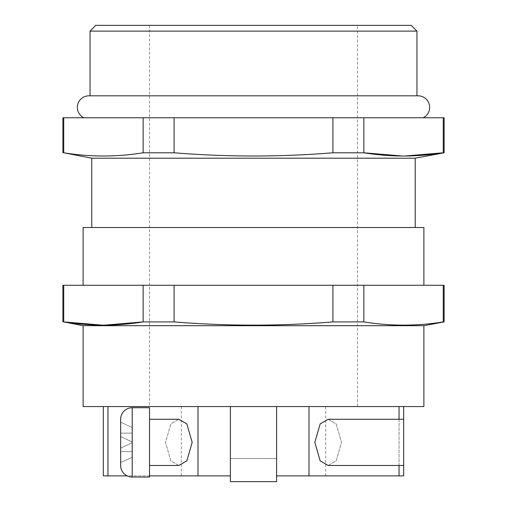 <?xml version="1.0" encoding="UTF-8"?>
<svg xmlns="http://www.w3.org/2000/svg" width="507" height="507" viewBox="0 0 507 507"><rect width="100%" height="100%" fill="white"/><g stroke="black" fill="none" stroke-linecap="round" stroke-linejoin="round"><path stroke-width="0.38" stroke-dasharray="2.54 1.9" d="M328.168 419.27L336.173 423.89L341.509 442.377L336.173 460.857L328.168 465.477L403.673 465.477L403.673 419.27L403.673 465.477L403.673 419.27L328.168 419.27L320.164 423.89L314.828 442.377L320.164 460.857L328.168 465.477L336.173 460.857L341.509 442.377L336.173 423.89L328.168 419.27M132.207 477.03L149.533 477.03L149.533 407.717L149.533 477.03L149.533 407.717L132.207 407.717A11.553 11.553 0 0 0 120.653 419.27L120.653 465.477A11.553 11.553 0 0 0 132.207 477.03L132.207 407.717M149.533 465.477L149.533 419.27L178.832 419.27L186.836 423.89L192.172 442.377L186.836 460.857L178.832 465.477L170.827 460.857L165.491 442.377L170.827 423.89L178.832 419.27L170.827 423.89L165.491 442.377L170.827 460.857L178.832 465.477L149.533 465.477L149.533 419.27M103.327 475.877L230.393 475.877L230.393 406.563L223.429 406.563L276.607 406.563L107.966 406.563L357.467 406.563L223.429 406.563L283.571 406.563L276.607 406.563L276.607 475.877L276.607 406.563L276.607 475.877L276.607 406.563L276.607 458.543L230.393 458.543L230.393 406.563L230.393 475.877L230.393 406.563L230.393 475.877L230.393 406.563L230.393 475.877L181.303 475.877L181.303 406.563L223.429 406.563L181.303 406.563M103.327 406.563L107.966 406.563L103.327 406.563M181.303 475.877L230.393 475.877L230.393 481.65L276.607 481.65L276.607 458.543L230.393 458.543L230.393 481.65L276.607 481.65L276.607 406.563L276.607 475.877L325.697 475.877L276.607 475.877L276.607 481.65L230.393 481.65L230.393 475.877M444.107 285.27L63.736 285.27L63.736 321.907L62.893 321.907M63.736 285.27L62.893 285.27M62.893 117.763L63.736 117.763L63.736 152.784L62.893 152.784M416.957 95.817L90.043 95.874L416.957 95.874A11.553 11.553 0 0 1 418.117 95.817L88.883 95.817A11.553 11.553 0 0 1 90.043 95.874L90.043 95.817M423.149 117.763L83.851 117.763L423.149 117.763M357.467 25.35L149.533 25.35L357.467 25.35L357.467 406.563M149.533 25.35L149.533 406.563M83.11 285.27L423.89 285.27L83.11 285.27M415.227 227.51L91.773 227.51L415.227 227.51M403.673 475.877L308.991 475.877L308.991 406.563L423.89 406.563M399.034 406.563L403.673 406.563L399.034 406.563L399.034 475.877M83.11 406.563L230.393 406.563M444.107 117.763L63.736 117.763M363.861 117.763L363.861 152.784L332.909 152.784C279.972 157.075 227.028 157.075 174.091 152.784L143.139 152.784L143.139 117.763M143.139 152.784C116.673 157.075 90.202 157.075 63.736 152.784M332.909 152.784L332.909 117.763M174.091 117.763L174.091 152.784M444.107 152.784L443.264 152.784L443.264 117.763M404.58 156.029L402.545 156.029M104.455 325.158L102.42 325.158M143.139 285.27L143.139 321.907L174.091 321.907L174.091 285.27M332.909 285.27L332.909 321.907C279.972 326.204 227.028 326.204 174.091 321.907M443.264 285.27L443.264 321.907C416.798 326.204 390.327 326.204 363.861 321.907L363.861 285.27M83.11 325.697L423.89 325.697M363.861 321.907L332.909 321.907M444.107 321.907L443.264 321.907M91.773 158.197L415.227 158.197M90.043 31.123L416.957 31.123M411.183 25.35L95.817 25.35M83.11 227.51L423.89 227.51M198.009 475.877L198.009 406.563M149.533 475.877L127.168 475.877M308.991 406.563L276.607 406.563M283.571 406.563L325.697 406.563L283.571 406.563M308.991 475.877L276.607 475.877M120.653 448.15L120.653 433.13L120.653 451.617L120.653 448.15L132.207 442.763L132.207 441.984L120.653 436.597L120.653 422.16L120.653 436.597L132.207 441.984L132.207 442.763L120.653 448.15L132.207 442.763L132.207 451.617L132.207 442.763L120.653 448.15L132.207 442.763L132.207 441.984L120.653 436.597L132.207 441.984L132.207 433.13L132.207 441.984L120.653 436.597L132.207 441.984L120.653 436.597L132.207 441.984L132.207 442.763L120.653 448.15L132.207 442.763L132.207 457.2L132.207 442.763L120.653 448.15M120.653 462.587L120.653 451.617L120.653 462.587L120.653 451.617L132.207 451.617L132.207 457.2L120.653 462.587L132.207 457.2L120.653 462.587L132.207 457.2L132.207 451.617L120.653 451.617M132.207 427.547L132.207 433.13L132.207 427.547L120.653 422.16L132.207 427.547L120.653 422.16L132.207 427.547L132.207 441.984L132.207 427.547M120.653 433.13L132.207 433.13L120.653 433.13L132.207 433.13L120.653 433.13L120.653 422.16M107.966 475.877L107.966 406.563M399.034 465.477L399.034 419.27M403.673 465.477L403.673 419.27M325.697 475.877L325.697 406.563"/><path stroke-width="0.76" d="M132.207 407.717A11.553 11.553 0 0 0 120.653 419.27L120.653 465.477A11.553 11.553 0 0 0 132.207 477.03L149.533 477.03L149.533 407.717L132.207 407.717L132.207 477.03M149.533 465.477L178.832 465.477L186.836 460.857L192.172 442.377L186.836 423.89L178.832 419.27L149.533 419.27M403.673 419.27L328.168 419.27L320.164 423.89L314.828 442.377L320.164 460.857L328.168 465.477L403.673 465.477L403.673 406.563M127.168 475.877L103.327 475.877L103.327 406.563M62.893 321.907L62.893 285.27L444.107 285.27L444.107 321.907L423.89 325.697L83.11 325.697L63.736 321.907C90.202 326.204 116.673 326.204 143.139 321.907L174.091 321.907C227.028 326.204 279.972 326.204 332.909 321.907L363.861 321.907C390.327 326.204 416.798 326.204 443.264 321.907L444.107 321.907M62.893 152.784L62.893 117.763L444.107 117.763L444.107 152.784L415.227 158.197L91.773 158.197L63.736 152.784C90.202 157.075 116.673 157.075 143.139 152.784L174.091 152.784C227.028 157.075 279.972 157.075 332.909 152.784L363.861 152.784C390.327 157.075 416.798 157.075 443.264 152.784L444.107 152.784M423.149 117.763A11.553 11.553 0 0 0 418.117 95.817L88.883 95.817A11.553 11.553 0 0 0 83.851 117.763M95.817 25.35L411.183 25.35L416.957 31.123L90.043 31.123L95.817 25.35M423.89 325.697L423.89 406.563L83.11 406.563L83.11 325.697M423.89 285.27L423.89 227.51L83.11 227.51L83.11 285.27M415.227 227.51L415.227 158.197M91.773 227.51L91.773 158.197M416.957 95.817L416.957 31.123M90.043 95.817L90.043 31.123M276.607 406.563L276.607 481.65L230.393 481.65L230.393 406.563M174.091 152.784L174.091 117.763M332.909 117.763L332.909 152.784M63.736 152.784L63.736 117.763M143.139 117.763L143.139 152.784M443.264 117.763L443.264 152.784L404.58 156.029M402.545 156.029L363.861 152.784L363.861 117.763M332.909 321.907L332.909 285.27M174.091 285.27L174.091 321.907M104.455 325.158L143.139 321.907L143.139 285.27M63.736 285.27L63.736 321.907L102.42 325.158M443.264 321.907L443.264 285.27M363.861 285.27L363.861 321.907M230.393 475.877L198.009 475.877L198.009 406.563M198.009 475.877L149.533 475.877M276.607 475.877L403.673 475.877L403.673 465.477M308.991 475.877L308.991 406.563M120.653 451.617L120.653 462.587M120.653 422.16L120.653 433.13M107.966 475.877L107.966 406.563M399.034 475.877L399.034 465.477M399.034 419.27L399.034 406.563"/></g></svg>
